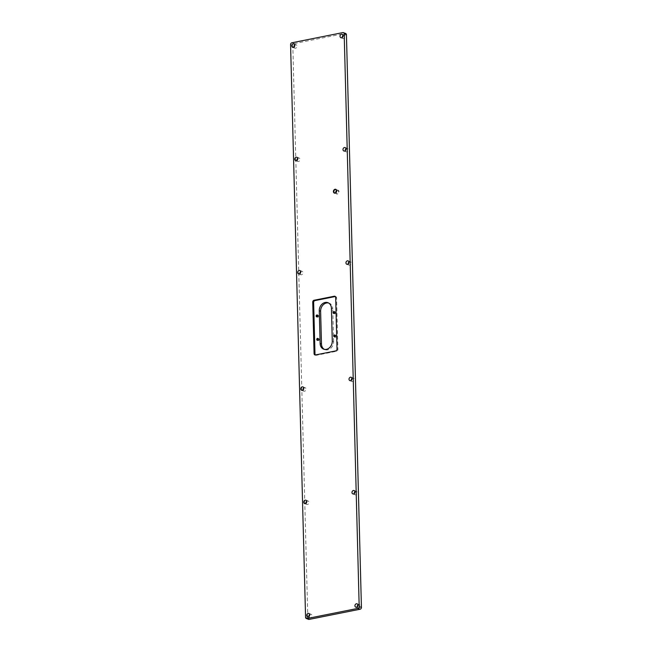 <?xml version="1.0" encoding="UTF-8"?>
<svg xmlns="http://www.w3.org/2000/svg" width="652" height="652" viewBox="0 0 652 652"><rect width="100%" height="100%" fill="white"/><g stroke="black" fill="none" stroke-linecap="round" stroke-linejoin="round"><path stroke-width="0.49" stroke-dasharray="3.26 2.44" d="M334.15 313.416A0.994 0.807 -69.6 0 0 335.69 312.887A0.994 0.807 -69.6 0 0 334.712 311.917M335.324 335.348A0.994 0.807 110.4 0 1 336.31 336.326A0.994 0.807 110.4 0 1 334.761 336.848M317.687 315.315A0.994 0.807 110.4 0 1 318.665 316.293A0.994 0.807 110.4 0 1 317.125 316.815M317.736 340.254A0.994 0.807 -69.6 0 0 319.276 339.733A0.994 0.807 -69.6 0 0 318.298 338.755M299.993 273.612A1.826 1.475 -69.6 0 0 302.968 273.139A1.826 1.475 -69.6 0 0 300.735 271.623M297.027 160.327A1.826 1.475 -69.6 0 0 300.002 159.854A1.826 1.475 -69.6 0 0 297.768 158.338M294.06 47.042A1.826 1.475 -69.6 0 0 297.035 46.577A1.826 1.475 -69.6 0 0 294.802 45.053M303.041 390.018A1.826 1.475 -69.6 0 0 305.91 389.953A1.826 1.475 -69.6 0 0 303.783 388.03M306.008 503.295A1.826 1.475 -69.6 0 0 308.877 503.238A1.826 1.475 -69.6 0 0 306.75 501.315M308.975 616.58A1.826 1.475 -69.6 0 0 311.843 616.523A1.826 1.475 -69.6 0 0 309.716 614.591M348.217 263.97A1.826 1.475 -69.6 0 0 351.2 263.506A1.826 1.475 -69.6 0 0 348.959 261.982M345.25 150.685A1.826 1.475 -69.6 0 0 348.233 150.221A1.826 1.475 -69.6 0 0 345.992 148.705M342.284 37.408A1.826 1.475 -69.6 0 0 345.267 36.936A1.826 1.475 -69.6 0 0 343.025 35.42M351.265 380.377A1.826 1.475 -69.6 0 0 354.134 380.32A1.826 1.475 -69.6 0 0 352.007 378.388M354.232 493.662A1.826 1.475 -69.6 0 0 357.1 493.597A1.826 1.475 -69.6 0 0 354.973 491.673M357.198 606.947A1.826 1.475 -69.6 0 0 360.067 606.882A1.826 1.475 -69.6 0 0 357.94 604.958M315.356 354.965A1.622 1.304 -69.6 0 0 316.375 355.283L336.611 351.241A1.622 1.304 -69.6 0 0 337.915 349.407L336.571 297.842A1.622 1.304 -69.6 0 0 335.299 296.53M328.543 302.976A7.294 5.884 110.4 0 1 329.236 303.18A7.294 5.884 110.4 0 1 332.764 308.795L331.42 308.298M332.275 341.11L333.62 341.607A7.294 5.884 110.4 0 1 325.006 349.659A7.294 5.884 110.4 0 1 324.354 349.358M333.62 341.607L332.764 308.795M291.876 42.779L294.117 43.611A1.622 1.304 -69.6 0 0 292.813 45.444L290.572 44.605M294.117 43.611L345.047 33.439L342.805 32.6M345.65 33.48A1.622 1.304 -69.6 0 0 345.047 33.439M305.568 617.273L307.809 618.104A1.622 1.304 -69.6 0 0 308.592 619.359M307.809 618.104L292.813 45.444M335.65 192.381A2.029 1.638 -69.6 0 0 338.217 193.571A2.029 1.638 -69.6 0 0 338.135 190.188A2.029 1.638 -69.6 0 0 335.65 192.381M336.619 190.539A1.703 1.369 110.4 0 1 338.437 192.462A1.703 1.369 110.4 0 1 335.804 192.715M315.478 354.949L316.375 355.283M336.611 351.241L335.715 350.906M336.571 297.842L335.674 297.508M337.019 349.073L337.915 349.407M335.226 311.9L334.329 311.566M334.533 313.767L333.637 313.433M334.248 336.864L335.144 337.198M334.941 334.998L335.837 335.332M316.611 316.831L317.508 317.165M317.304 314.965L318.2 315.299M318.812 338.738L317.915 338.404M318.119 340.605L317.222 340.271M302.12 271.322L299.879 270.49M300.849 274.736L298.608 273.905M299.154 158.045L296.913 157.205M297.882 161.46L295.641 160.62M296.187 44.76L293.946 43.92M294.916 48.175L292.675 47.343M301.656 390.312L303.897 391.151M302.927 386.897L305.169 387.728M304.623 503.597L306.864 504.428M305.894 500.182L308.135 501.013M307.589 616.882L309.83 617.713M308.861 613.459L311.102 614.298M346.831 264.272L349.073 265.103M348.103 260.849L350.344 261.688M343.865 150.987L346.106 151.818M345.136 147.572L347.377 148.403M340.898 37.702L343.139 38.541M342.17 34.287L344.411 35.118M353.392 378.095L351.151 377.263M352.121 381.51L349.88 380.678M356.359 491.38L354.117 490.54M355.087 494.795L352.846 493.955M359.325 604.657L357.084 603.825M358.054 608.08L355.813 607.24M315.764 355.234L314.867 354.9M335.788 296.595L334.883 296.261M327.891 302.675L329.236 303.18M323.661 349.154L325.006 349.659M334.68 192.87L336.562 193.571M335.861 189.683L337.744 190.384"/><path stroke-width="0.98" d="M334.712 311.917A0.994 0.807 -69.6 0 0 334.15 313.416M334.011 313.457A0.994 0.807 110.4 0 1 333.229 312.218A0.994 0.807 110.4 0 1 334.794 312.552A0.994 0.807 110.4 0 1 334.011 313.457M334.761 336.848A0.994 0.807 110.4 0 1 335.324 335.348M334.574 334.973A0.994 0.807 110.4 0 1 335.348 336.212A0.994 0.807 110.4 0 1 333.783 335.878A0.994 0.807 110.4 0 1 334.574 334.973M317.125 316.815A0.994 0.807 110.4 0 1 317.687 315.315M316.978 316.856A0.994 0.807 110.4 0 1 316.204 315.617A0.994 0.807 110.4 0 1 317.768 315.959A0.994 0.807 110.4 0 1 316.978 316.856M318.298 338.755A0.994 0.807 -69.6 0 0 317.736 340.254M317.54 338.38A0.994 0.807 110.4 0 1 318.323 339.619A0.994 0.807 110.4 0 1 316.758 339.276A0.994 0.807 110.4 0 1 317.54 338.38M299.284 273.954A1.826 1.475 110.4 0 1 297.866 271.68A1.826 1.475 110.4 0 1 300.727 272.308A1.826 1.475 110.4 0 1 299.284 273.954M300.735 271.623A1.826 1.475 -69.6 0 0 299.993 273.612M296.318 160.669A1.826 1.475 110.4 0 1 294.9 158.403A1.826 1.475 110.4 0 1 297.76 159.023A1.826 1.475 110.4 0 1 296.318 160.669M297.768 158.338A1.826 1.475 -69.6 0 0 297.027 160.327M293.351 47.392A1.826 1.475 110.4 0 1 291.933 45.118A1.826 1.475 110.4 0 1 294.794 45.738A1.826 1.475 110.4 0 1 293.351 47.392M294.802 45.053A1.826 1.475 -69.6 0 0 294.06 47.042M302.243 386.848A1.826 1.475 110.4 0 1 303.669 389.122A1.826 1.475 110.4 0 1 300.8 388.494A1.826 1.475 110.4 0 1 302.243 386.848M303.783 388.03A1.826 1.475 -69.6 0 0 303.041 390.018M305.209 500.133A1.826 1.475 110.4 0 1 306.636 502.399A1.826 1.475 110.4 0 1 303.767 501.779A1.826 1.475 110.4 0 1 305.209 500.133M306.75 501.315A1.826 1.475 -69.6 0 0 306.008 503.295M308.176 613.41A1.826 1.475 110.4 0 1 309.602 615.684A1.826 1.475 110.4 0 1 306.733 615.064A1.826 1.475 110.4 0 1 308.176 613.41M309.716 614.591A1.826 1.475 -69.6 0 0 308.975 616.58M347.516 264.321A1.826 1.475 110.4 0 1 346.09 262.047A1.826 1.475 110.4 0 1 348.959 262.666A1.826 1.475 110.4 0 1 347.516 264.321M348.959 261.982A1.826 1.475 -69.6 0 0 348.217 263.97M344.549 151.036A1.826 1.475 110.4 0 1 343.123 148.762A1.826 1.475 110.4 0 1 345.992 149.389A1.826 1.475 110.4 0 1 344.549 151.036M345.992 148.705A1.826 1.475 -69.6 0 0 345.25 150.685M341.583 37.751A1.826 1.475 110.4 0 1 340.157 35.477A1.826 1.475 110.4 0 1 343.025 36.104A1.826 1.475 110.4 0 1 341.583 37.751M343.025 35.42A1.826 1.475 -69.6 0 0 342.284 37.408M350.474 377.206A1.826 1.475 110.4 0 1 351.893 379.48A1.826 1.475 110.4 0 1 349.032 378.861A1.826 1.475 110.4 0 1 350.474 377.206M352.007 378.388A1.826 1.475 -69.6 0 0 351.265 380.377M353.441 490.491A1.826 1.475 110.4 0 1 354.859 492.765A1.826 1.475 110.4 0 1 351.998 492.146A1.826 1.475 110.4 0 1 353.441 490.491M354.973 491.673A1.826 1.475 -69.6 0 0 354.232 493.662M356.408 603.776A1.826 1.475 110.4 0 1 357.826 606.05A1.826 1.475 110.4 0 1 354.965 605.423A1.826 1.475 110.4 0 1 356.408 603.776M357.94 604.958A1.826 1.475 -69.6 0 0 357.198 606.947M314.981 353.987L314.085 353.653A1.622 1.304 -69.6 0 0 315.478 354.949L335.715 350.906A1.622 1.304 -69.6 0 0 337.019 349.073L335.674 297.508A1.622 1.304 -69.6 0 0 334.28 296.22L335.177 296.554L314.94 300.596A1.622 1.304 -69.6 0 0 313.636 302.422L314.981 353.987A1.622 1.304 -69.6 0 0 315.356 354.965M319.276 310.727A7.294 5.884 -69.6 0 1 327.891 302.675A7.294 5.884 -69.6 0 1 331.42 308.298L332.275 341.11A7.294 5.884 -69.6 0 1 323.661 349.154A7.294 5.884 -69.6 0 1 320.132 343.539L319.276 310.727L320.621 311.224L321.477 344.036L320.132 343.539M314.94 300.596L314.044 300.262A1.622 1.304 -69.6 0 0 312.74 302.088L313.636 302.422M314.085 353.653L312.74 302.088M320.621 311.224A7.294 5.884 110.4 0 1 328.543 302.976M324.354 349.358A7.294 5.884 110.4 0 1 321.477 344.036M306.953 618.561L357.883 608.389L360.124 609.221L309.195 619.4L306.953 618.561A1.622 1.304 110.4 0 1 305.568 617.273L290.572 44.605A1.622 1.304 110.4 0 1 291.876 42.779L342.805 32.6A1.622 1.304 110.4 0 1 344.191 33.896L346.432 34.727A1.622 1.304 -69.6 0 0 345.65 33.48L343.408 32.641M336.774 190.873A2.029 1.638 110.4 0 1 334.289 193.073A2.029 1.638 110.4 0 1 334.207 189.691A2.029 1.638 110.4 0 1 336.774 190.873M346.432 34.727L361.428 607.395L359.187 606.556A1.622 1.304 110.4 0 1 357.883 608.389M359.187 606.556L344.191 33.896M314.044 300.262L334.28 296.22M360.124 609.221A1.622 1.304 -69.6 0 0 361.428 607.395M306.35 618.52L308.592 619.359A1.622 1.304 -69.6 0 0 309.195 619.4M335.804 192.715A1.703 1.369 110.4 0 1 336.619 190.539M336.685 190.995A1.703 1.369 -69.6 0 0 333.857 191.558A1.703 1.369 -69.6 0 0 336.685 190.995"/></g></svg>
